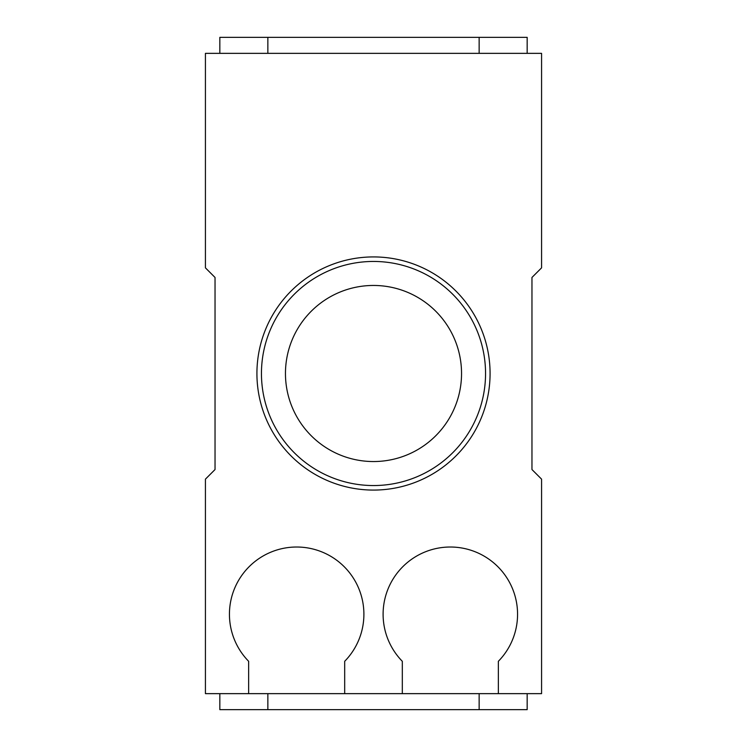 <?xml version="1.0" encoding="UTF-8"?>
<svg xmlns="http://www.w3.org/2000/svg" width="747" height="747" viewBox="0 0 747 747"><rect width="100%" height="100%" fill="white"/><g stroke="black" fill="none" stroke-linecap="round" stroke-linejoin="round"><path stroke-width="1.12" d="M256.921 373.5A116.579 116.579 0 0 0 373.5 490.079A116.579 116.579 0 0 0 490.079 373.5A116.579 116.579 0 0 0 373.5 256.921A116.579 116.579 0 0 0 256.921 373.5M498.352 693.646L402.316 693.646L402.316 661.3A67.23 67.23 0 0 1 402.96 566.543A67.23 67.23 0 0 1 497.707 566.543A67.23 67.23 0 0 1 498.352 661.3L498.352 693.646L541.575 693.646L541.575 479.144L531.967 469.546L531.967 277.454L541.575 267.856L541.575 53.354L205.425 53.354L205.425 267.856L215.033 277.454L215.033 469.546L205.425 479.144L205.425 693.646L248.648 693.646L248.648 661.3A67.23 67.23 0 0 1 249.293 566.543A67.23 67.23 0 0 1 344.04 566.543A67.23 67.23 0 0 1 344.684 661.3L344.684 693.646L248.648 693.646M402.316 693.646L344.684 693.646M479.144 53.354L479.144 37.35L219.833 37.35L219.833 53.354M527.167 53.354L527.167 37.35L479.144 37.35M527.167 693.646L527.167 709.65L219.833 709.65L219.833 693.646M267.856 53.354L267.856 37.35M267.856 709.65L267.856 693.646M479.144 709.65L479.144 693.646M485.55 373.5A112.05 112.05 0 0 0 373.5 261.45A112.05 112.05 0 0 0 261.45 373.5A112.05 112.05 0 0 0 373.5 485.55A112.05 112.05 0 0 0 485.55 373.5M285.457 373.5A88.043 88.043 0 0 0 373.5 461.543A88.043 88.043 0 0 0 461.543 373.5A88.043 88.043 0 0 0 373.5 285.457A88.043 88.043 0 0 0 285.457 373.5"/></g></svg>
